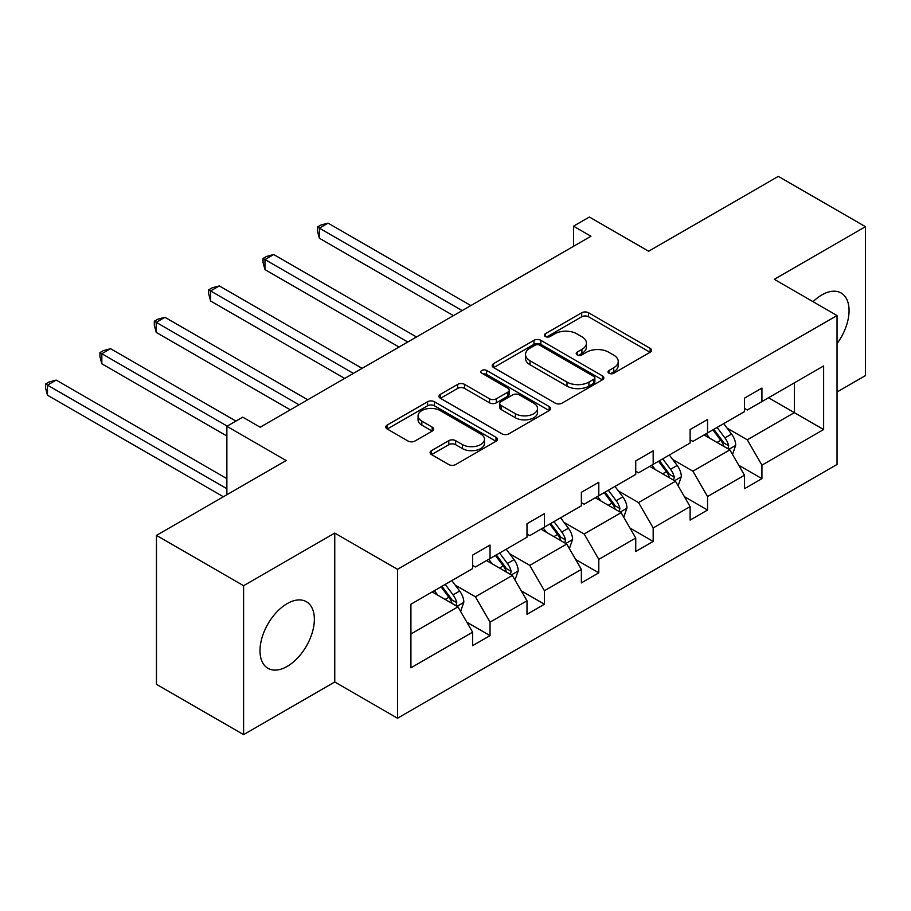 <?xml version="1.0" encoding="UTF-8"?>
<svg xmlns="http://www.w3.org/2000/svg" width="911" height="911" viewBox="0 0 911 911"><rect width="100%" height="100%" fill="white"/><g stroke="black" fill="none" stroke-linecap="round" stroke-linejoin="round"><path stroke-width="1.37" d="M609.003 373.248A3.382 1.959 0 0 0 613.798 373.248L650.147 352.261A4.84 2.79 0 0 0 651.559 350.291A4.84 2.79 0 0 0 650.147 348.309L588.563 312.758A4.84 2.79 0 0 0 581.719 312.758L545.359 333.745A3.382 1.959 0 0 0 544.368 335.123A3.382 1.959 0 0 0 545.359 336.512A3.382 1.959 0 0 0 550.153 336.512L554.856 333.79A15.487 8.939 0 0 1 576.754 333.79L581.89 336.751A15.487 8.939 0 0 1 586.422 343.071A15.487 8.939 0 0 1 581.89 349.391L577.187 352.113A3.382 1.959 0 0 0 576.196 353.491A3.382 1.959 0 0 0 577.187 354.88A3.382 1.959 0 0 0 581.97 354.88L586.673 352.158A15.487 8.939 0 0 1 608.571 352.158L613.707 355.131A15.487 8.939 0 0 1 618.239 361.451A15.487 8.939 0 0 1 613.707 367.771L609.003 370.481A3.382 1.959 0 0 0 608.013 371.87A3.382 1.959 0 0 0 609.003 373.248L609.003 370.481M287.181 666.408A38.456 22.194 120 0 0 312.291 632.519A38.456 22.194 120 0 0 306.403 601.715A38.456 22.194 120 0 0 287.181 603.617A38.456 22.194 120 0 0 262.061 637.495A38.456 22.194 120 0 0 267.948 668.31A38.456 22.194 120 0 0 287.181 666.408M837.038 343.606A38.456 22.194 120 0 0 841.104 293A38.456 22.194 120 0 0 821.881 294.902A38.456 22.194 120 0 0 813.067 301.689M837.038 392.003L865.45 375.605L865.45 226.68L778.313 176.37L648.643 251.242L589.383 217.023L573.52 226.179L573.52 246.312M243.601 734.63L334.758 681.997L334.758 533.083L243.601 585.705L243.601 734.63L156.464 684.32L156.464 535.395L286.134 460.533L226.873 426.314L226.873 494.741M243.601 585.705L156.464 535.395M431.518 450.638A4.84 2.79 0 0 0 430.094 452.608A4.84 2.79 0 0 0 431.518 454.589L448.793 464.564A4.84 2.79 0 0 0 455.637 464.564L496.005 441.254A4.84 2.79 0 0 0 497.429 439.273A4.84 2.79 0 0 0 496.005 437.303L434.422 401.74A4.84 2.79 0 0 0 427.578 401.74L387.209 425.05A4.84 2.79 0 0 0 385.797 427.031A4.84 2.79 0 0 0 387.209 429.001L408.082 441.049A4.84 2.79 0 0 0 414.926 441.049L432.201 431.074A4.84 2.79 0 0 0 433.613 429.104A4.84 2.79 0 0 0 432.201 427.122L421.85 421.155A12.948 7.47 0 0 1 418.058 415.871A12.948 7.47 0 0 1 426.052 408.959A12.948 7.47 0 0 1 440.15 410.588L480.701 433.989A12.948 7.47 0 0 1 484.493 439.273A12.948 7.47 0 0 1 476.499 446.174A12.948 7.47 0 0 1 462.389 444.557L455.637 440.662A4.84 2.79 0 0 0 448.793 440.662L431.518 450.638L431.518 454.589M226.873 426.314L242.736 417.158L260.159 427.225L590.954 236.245L573.52 226.179M334.758 533.083L397.503 569.307L837.038 315.536L837.038 464.462L397.503 718.221L397.503 569.307M865.45 226.68L774.304 279.313L837.038 315.536M555.198 403.129A4.84 2.79 0 0 0 562.041 403.129L602.422 379.819A4.84 2.79 0 0 0 603.834 377.837A4.84 2.79 0 0 0 602.422 375.867L540.827 340.315A4.84 2.79 0 0 0 533.983 340.315L493.614 363.614A4.84 2.79 0 0 0 492.202 365.596A4.84 2.79 0 0 0 493.614 367.566L555.198 403.129M483.16 373.977A3.382 1.959 0 0 1 486.599 374.455L486.599 370.435L549.208 406.579A4.84 2.79 0 0 1 550.631 408.561A4.84 2.79 0 0 1 549.208 410.531L508.839 433.841A4.84 2.79 0 0 1 501.995 433.841L440.412 398.289L440.412 394.338A4.84 2.79 0 0 0 439 396.308A4.84 2.79 0 0 0 440.412 398.289M440.412 394.338L457.686 384.362A4.84 2.79 0 0 1 464.53 384.362L489.514 398.779A4.84 2.79 0 0 0 496.347 398.779L507.814 392.163A4.84 2.79 0 0 0 509.226 390.193A4.84 2.79 0 0 0 507.814 388.211L481.817 373.203A3.382 1.959 0 0 1 480.814 371.813A3.382 1.959 0 0 1 482.91 370.014A3.382 1.959 0 0 1 486.599 370.435M410.918 604.221L472.615 568.601L472.615 555.118L490.038 545.051L490.038 558.534L526.991 537.205L526.991 523.723L544.425 513.656L544.425 527.139L581.366 505.81L581.366 492.327L598.8 482.261L598.8 495.743L635.741 474.415L635.741 460.932L653.176 450.865L653.176 464.359L690.117 443.019L690.117 429.536L707.551 419.481L707.551 432.964L744.492 411.624L744.492 398.141L761.926 388.086L761.926 401.569L823.624 365.949L823.624 429.536L761.926 465.157L761.926 478.639L744.492 488.706L744.492 475.223L707.551 496.552L707.551 510.035L690.117 520.101L690.117 506.618L653.176 527.947L653.176 541.43L635.741 551.497L635.741 538.014L598.8 559.343L598.8 572.825L581.366 582.892L581.366 569.409L544.425 590.738L544.425 604.221L526.991 614.287L526.991 600.793L490.038 622.133L490.038 635.616L472.615 645.671L472.615 632.188L410.918 667.809L410.918 604.221M486.554 560.55L512.346 575.445L475.405 596.773L455.227 585.124M475.405 596.773L490.038 622.133M512.346 575.445L526.991 600.793M472.615 565.378L475.405 566.984L490.038 558.534M540.929 529.154L566.733 544.049L529.781 565.378L509.602 553.729M529.781 565.378L544.425 590.738M566.733 544.049L581.366 569.409M526.991 533.983L529.781 535.6L544.425 527.139M595.304 497.759L621.108 512.654L584.156 533.983L563.977 522.333M584.156 533.983L598.8 559.343M621.108 512.654L635.741 538.014M581.366 502.587L584.156 504.204L598.8 495.743M649.691 466.364L675.484 481.259L638.531 502.587L618.353 490.938M638.531 502.587L653.176 527.947M675.484 481.259L690.117 506.618M635.741 471.192L638.531 472.809L653.176 464.359M704.066 434.968L729.859 449.863L692.907 471.192L672.739 459.554M692.907 471.192L707.551 496.552M729.859 449.863L744.492 475.223M690.117 439.808L692.907 441.414L707.551 432.964M768.542 397.743L794.346 412.637L747.282 439.808L727.115 428.159M747.282 439.808L761.926 465.157M823.624 429.536L794.346 412.637L794.346 382.848L823.624 365.949M334.758 681.997L397.503 718.221M744.492 408.413L747.282 410.018L761.926 401.569M410.918 633.999L457.971 606.84L432.178 591.945M457.971 606.84L472.615 632.188M738.741 465.259L761.926 478.639M684.366 496.654L707.551 510.035M629.991 528.05L653.176 541.43M575.615 559.445L598.8 572.825M521.24 590.84L544.425 604.221M466.865 622.236L490.038 635.616M610.359 373.726L613.707 371.79A15.487 8.939 0 0 0 618.239 365.47L618.239 361.451M586.422 343.071L586.422 347.102A15.487 8.939 0 0 1 581.89 353.422L578.542 355.358M650.078 352.295L588.563 316.777A4.84 2.79 0 0 0 581.719 316.777L546.714 336.99M602.353 379.853L540.827 344.335A4.84 2.79 0 0 0 533.983 344.335L493.682 367.611M593.858 379.227A3.382 1.959 0 0 0 594.86 377.837A3.382 1.959 0 0 0 593.858 376.459L539.802 345.246A3.382 1.959 0 0 0 535.019 345.246L530.054 348.116A15.487 8.939 0 0 0 525.522 354.436A15.487 8.939 0 0 0 530.054 360.756L567.006 382.085A15.487 8.939 0 0 0 588.905 382.085L593.858 379.227L593.858 383.246A3.382 1.959 0 0 0 594.86 381.868L594.86 377.837M525.522 354.436L525.522 358.456A15.487 8.939 0 0 0 530.054 364.776L530.054 360.756M593.858 383.246L588.905 386.116A15.487 8.939 0 0 1 567.006 386.116L530.054 364.776M440.48 398.323L457.686 388.382L457.686 384.362M509.226 390.193L509.226 394.212A4.84 2.79 0 0 1 507.814 396.183L496.347 402.81A4.84 2.79 0 0 1 489.514 402.81L464.53 388.382A4.84 2.79 0 0 0 457.686 388.382M486.599 374.455L549.151 410.565M515.421 413.742A12.948 7.47 0 0 0 529.53 415.359A12.948 7.47 0 0 0 537.524 408.458A12.948 7.47 0 0 0 533.732 403.174L519.452 394.93A4.84 2.79 0 0 0 512.608 394.93L501.141 401.546A4.84 2.79 0 0 0 499.729 403.516A4.84 2.79 0 0 0 501.141 405.497L515.421 413.742L515.421 417.773A12.948 7.47 0 0 0 529.53 419.39A12.948 7.47 0 0 0 537.524 412.489L537.524 408.458M499.729 403.516L499.729 407.547A4.84 2.79 0 0 0 501.141 409.517L501.141 405.497M515.421 417.773L501.141 409.517M484.493 439.273L484.493 443.304A12.948 7.47 0 0 1 476.499 450.205A12.948 7.47 0 0 1 462.389 448.588L455.637 444.682A4.84 2.79 0 0 0 448.793 444.682L431.575 454.623M418.058 415.871L418.058 419.891A12.948 7.47 0 0 0 421.85 425.175L421.85 421.155M432.133 431.119L421.85 425.175M495.948 441.288L434.422 405.771A4.84 2.79 0 0 0 427.578 405.771L387.277 429.035M732.501 454.452L735.712 445.194A13.061 7.539 -120 0 0 731.544 434.069L723.721 423.626M709.68 438.214L706.287 433.693M470.873 305.572L328.062 223.127L319.351 228.16L319.351 238.215L453.439 315.639M727.923 448.747L728.663 445.752A13.061 7.539 -120 0 0 724.917 437.895L717.094 427.453M713.825 429.343L722.434 440.833A6.65 3.838 60 0 1 723.641 442.86L728.663 445.752M712.914 429.867L720.738 440.309A13.061 7.539 60 0 1 723.994 446.481M319.351 238.215L317.438 231.075L317.438 227.044L462.162 310.605M317.438 227.044L320.923 225.04L328.062 223.127M678.126 485.848L681.337 476.59A13.061 7.539 -120 0 0 677.169 465.464L669.346 455.022M655.305 469.609L651.912 465.077M416.498 336.968L273.687 254.522L264.976 259.555L264.976 269.61L399.064 347.034M673.548 480.143L674.288 477.148A13.061 7.539 -120 0 0 670.542 469.29L662.718 458.848M659.45 460.738L668.059 472.228A6.65 3.838 60 0 1 669.266 474.255L674.288 477.148M658.539 461.262L666.362 471.704A13.061 7.539 60 0 1 669.619 477.876M264.976 269.61L263.051 262.47L263.051 258.439L407.775 342.001M263.051 258.439L266.547 256.435L273.687 254.522M623.75 517.243L626.962 507.985A13.061 7.539 -120 0 0 622.794 496.859L614.959 486.417M600.93 501.004L597.536 496.472M362.123 368.363L219.312 285.917L210.6 290.939L210.6 301.006L344.688 378.418M619.173 511.538L619.901 508.543A13.061 7.539 -120 0 0 616.166 500.686L608.343 490.232M605.063 492.122L613.684 503.624A6.65 3.838 60 0 1 614.891 505.651L619.901 508.543M604.164 492.657L611.987 503.1A13.061 7.539 60 0 1 615.244 509.272M210.6 301.006L208.676 293.866L208.676 289.835L353.4 373.396M208.676 289.835L212.161 287.819L219.312 285.917M569.375 548.638L572.586 539.38A13.061 7.539 -120 0 0 568.418 528.255L560.584 517.812M546.554 532.4L543.161 527.868M307.736 399.758L164.937 317.301L156.225 322.335L156.225 332.401L290.313 409.813M564.797 542.933L565.526 539.938A13.061 7.539 -120 0 0 561.791 532.081L553.968 521.627M550.688 523.518L559.308 535.019A6.65 3.838 60 0 1 560.516 537.034L565.526 539.938M549.777 524.041L557.612 534.495A13.061 7.539 60 0 1 560.869 540.656M156.225 332.401L154.301 325.261L154.301 321.23L299.024 404.791M154.301 321.23L157.785 319.214L164.937 317.301M515 580.034L518.211 570.776A13.061 7.539 -120 0 0 514.032 559.65L506.209 549.196M492.179 563.795L488.786 559.263M235.938 421.087L110.561 348.697L101.838 353.73L101.838 363.796L226.873 435.982M510.422 574.329L511.151 571.334A13.061 7.539 -120 0 0 507.416 563.476L499.592 553.023M496.313 554.913L504.933 566.414A6.65 3.838 60 0 1 506.14 568.43L511.151 571.334M495.402 555.437L503.236 565.89A13.061 7.539 60 0 1 506.482 572.051M101.838 363.796L99.925 356.645L99.925 352.625L227.226 426.12M99.925 352.625L103.41 350.61L110.561 348.697M460.624 611.429L463.824 602.171A13.061 7.539 -120 0 0 459.656 591.045L451.833 580.592M437.804 595.19L434.41 590.658M226.873 478.639L56.186 380.092L47.463 385.125L47.463 395.192L223.389 496.757M456.047 605.724L456.775 602.718A13.061 7.539 -120 0 0 453.04 594.86L445.217 584.418M441.937 586.308L450.558 597.81A6.65 3.838 60 0 1 451.765 599.825L456.775 602.718M441.026 586.832L448.85 597.286A13.061 7.539 60 0 1 452.107 603.446M47.463 395.192L45.55 388.04L45.55 384.021L226.873 488.706M45.55 384.021L49.035 382.005L56.186 380.092M613.707 371.79L613.707 367.771M577.187 354.88L577.187 352.113M581.89 353.422L581.89 349.391M545.359 336.512L545.359 333.745M581.719 316.777L581.719 312.758M588.563 316.777L588.563 312.758M650.147 352.261L650.147 348.309M493.614 367.566L493.614 363.614M533.983 344.335L533.983 340.315M540.827 344.335L540.827 340.315M602.422 379.819L602.422 375.867M567.006 386.116L567.006 382.085M588.905 386.116L588.905 382.085M464.53 388.382L464.53 384.362M489.514 402.81L489.514 398.779M496.347 402.81L496.347 398.779M507.814 396.183L507.814 392.163M549.208 410.531L549.208 406.579M448.793 444.682L448.793 440.662M455.637 444.682L455.637 440.662M462.389 448.588L462.389 444.557M432.201 431.074L432.201 427.122M387.209 429.001L387.209 425.05M427.578 405.771L427.578 401.74M434.422 405.771L434.422 401.74M496.005 441.254L496.005 437.303M728.914 449.317L735.621 445.445M724.917 437.895L731.544 434.069M717.025 442.45L720.738 440.309M674.539 480.712L681.246 476.84M670.542 469.29L677.169 465.464M662.65 473.845L666.362 471.704M620.163 512.107L626.87 508.236M616.166 500.686L622.794 496.859M608.275 505.241L611.987 503.1M565.788 543.503L572.495 539.631M561.791 532.081L568.418 528.255M553.888 536.636L557.612 534.495M511.413 574.898L518.12 571.026M507.416 563.476L514.032 559.65M499.513 568.031L503.236 565.89M457.037 606.293L463.745 602.422M453.04 594.86L459.656 591.045M445.137 599.427L448.85 597.286"/></g></svg>
